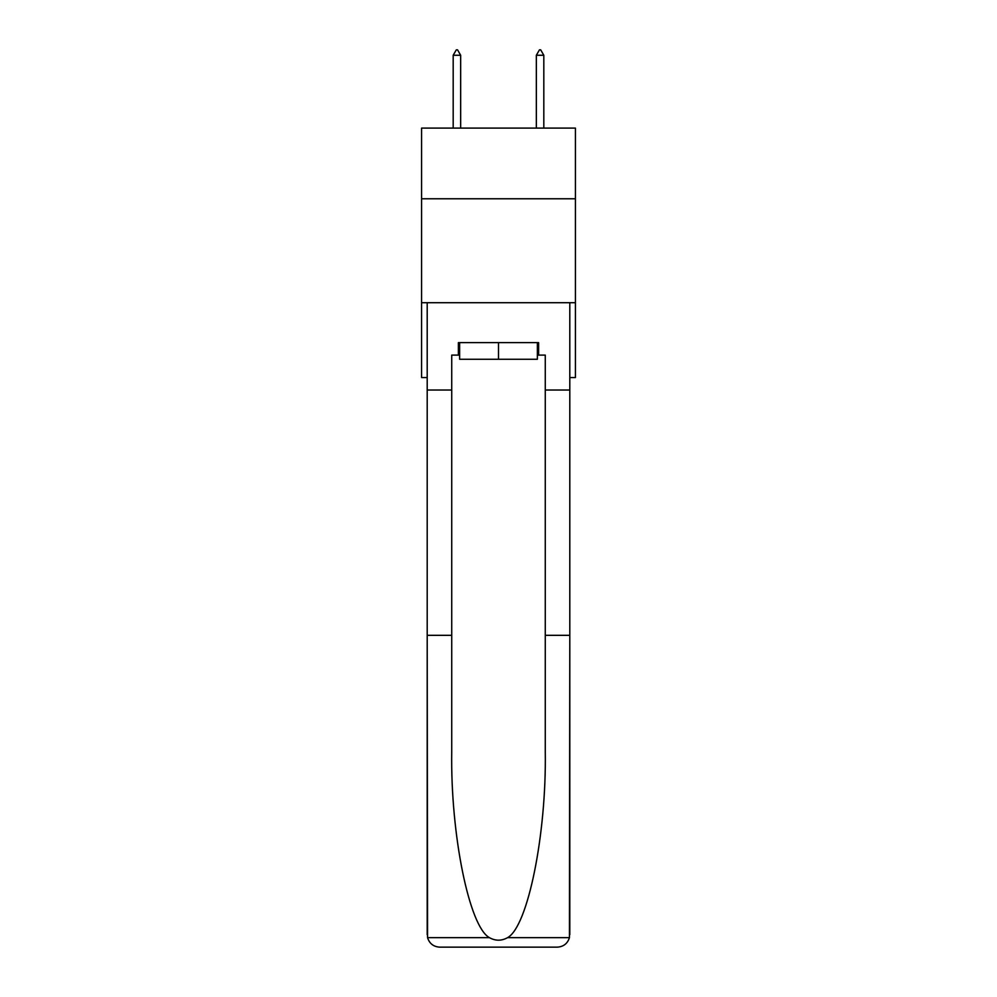 <?xml version="1.0" encoding="UTF-8"?>
<svg xmlns="http://www.w3.org/2000/svg" width="997" height="997" viewBox="0 0 997 997"><rect width="100%" height="100%" fill="white"/><g stroke="black" fill="none" stroke-linecap="round" stroke-linejoin="round"><path stroke-width="1.5" d="M575.419 198.777L575.419 128.102L421.581 128.102L421.581 198.777L575.419 198.777L575.419 377.551L569.798 377.551M575.419 302.714L421.581 302.714L421.581 198.777M421.581 302.714L421.581 377.551L427.202 377.551M537.371 342.632L537.371 359.256L459.629 359.256L459.629 342.632M498.5 342.632L498.5 359.256M537.371 355.106L538.617 355.106L538.617 342.632L458.383 342.632L458.383 355.106L451.728 355.106L451.728 635.326L427.202 635.326L427.563 937.666C429.445 943.561 433.483 946.726 439.665 947.15L471.269 947.15M439.665 947.15L557.335 947.15L439.665 947.15M525.731 947.15L557.335 947.15C563.517 946.726 567.555 943.561 569.437 937.666L569.798 635.326L569.798 934.675M451.728 635.326L451.728 751.626C450.432 834.24 469.201 926.799 489.452 937.666C495.472 941.018 501.503 941.018 507.548 937.666C527.799 926.799 546.568 834.24 545.272 751.626L545.272 355.106L538.617 355.106M427.202 934.675L427.202 302.714L569.798 302.714L569.798 390.026L545.272 390.026M451.728 390.026L427.202 390.026M569.798 390.026L569.798 635.326L545.272 635.326M458.383 355.106L459.629 355.106M460.664 55.259L457.548 49.85L456.302 49.85L453.186 55.259L460.664 55.259L460.664 128.102M453.186 55.259L453.186 128.102M539.452 49.85L540.698 49.85L543.814 55.259L536.336 55.259L539.452 49.85M543.814 128.102L543.814 55.259M536.336 128.102L536.336 55.259M427.563 937.666L489.452 937.666M507.548 937.666L569.437 937.666"/></g></svg>

